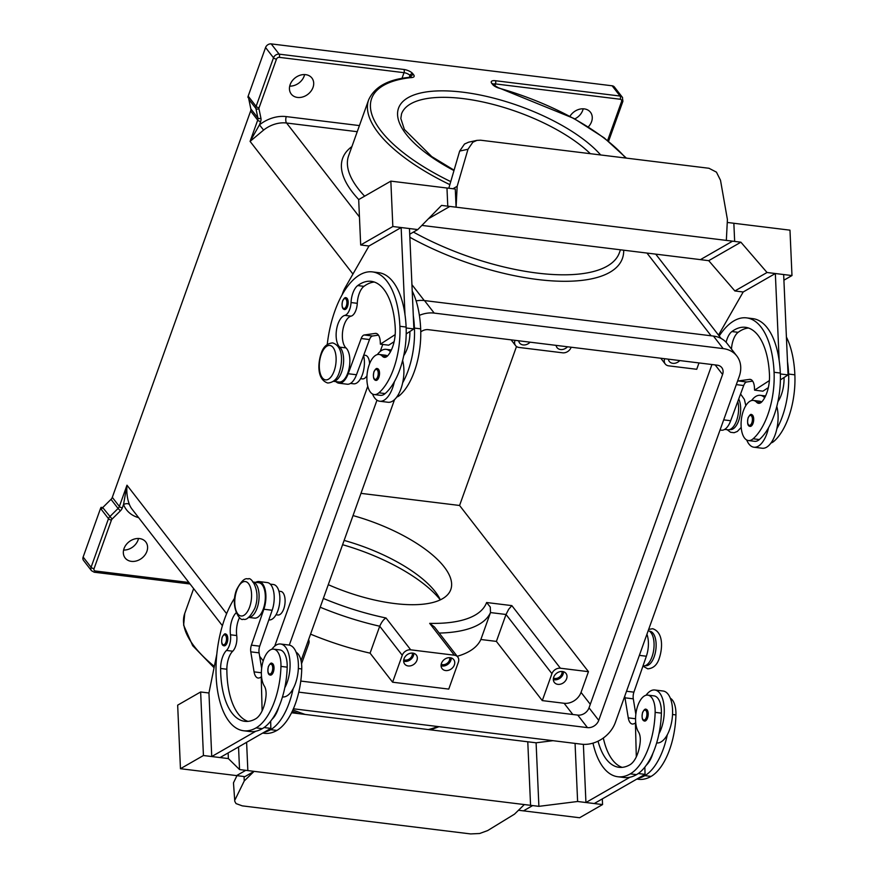 <?xml version="1.0" encoding="UTF-8"?>
<svg xmlns="http://www.w3.org/2000/svg" width="878" height="878" viewBox="0 0 878 878"><rect width="100%" height="100%" fill="white"/><g stroke="black" fill="none" stroke-linecap="round" stroke-linejoin="round"><path stroke-width="1.32" d="M346.031 297.763A5.937 2.81 97 0 1 347.512 306.51A5.937 2.81 97 0 1 344.582 309.561C342.233 309.111 341.564 306.246 342.563 300.945C343.978 298.235 345.142 297.17 346.031 297.763M333.453 381.271A17.823 8.429 -83 0 0 343.013 366.806A17.823 8.429 -83 0 0 339.753 347.139A16.638 7.869 97 0 1 336.559 329.579A16.638 7.869 97 0 1 344.845 315.389A11.886 5.619 -83 0 0 351.035 302.559A16.638 7.869 97 0 1 357.719 285.569A66.563 31.476 97 0 1 371.251 281.333A66.563 31.476 97 0 1 395.287 328.932A23.772 11.238 97 0 1 387.878 355.568A11.886 5.619 97 0 1 384.388 357.346A11.886 5.619 97 0 1 382.446 356.27A20.205 9.559 -83 0 0 379.153 354.46A20.205 9.559 -83 0 0 374.456 356.216A20.205 9.559 -83 0 0 366.883 378.177A20.205 9.559 -83 0 0 374.226 394.562A20.205 9.559 -83 0 0 378.912 392.806A56.225 26.592 -83 0 0 399.885 326.287A76.068 35.976 -83 0 0 372.404 271.895A76.068 35.976 -83 0 0 327.253 344.439M387.472 356.007A20.205 9.559 -83 0 0 385.387 355.228L379.153 354.46M369.616 363.679A11.886 5.619 -83 0 0 365.336 355.305L363.755 355.118M764.661 397.756A26.153 12.369 -83 0 0 760.304 395.319A26.153 12.369 -83 0 0 751.557 400.566M746.706 439.988A26.153 12.369 -83 0 0 748.956 444.048A26.153 12.369 -83 0 0 753.928 447.22A26.153 12.369 -83 0 0 768.546 427.718A56.225 26.592 -83 0 0 780.312 373.04A76.068 35.976 -83 0 0 779.17 360.573A76.068 35.976 -83 0 0 752.83 318.637L746.596 317.88A76.068 35.976 -83 0 0 719.203 336M750.108 426.39A5.937 2.81 -83 0 0 753.039 423.339A5.937 2.81 -83 0 0 751.557 414.603C750.888 413.834 749.724 414.899 748.089 417.785C747.057 423.306 747.727 426.181 750.108 426.39M225.635 634.026A5.937 2.81 97 0 1 227.117 642.773A5.937 2.81 97 0 1 224.186 645.824C221.805 645.615 221.124 642.74 222.156 637.219C223.802 634.333 224.955 633.268 225.635 634.026M270.281 584.133L273.409 584.518A17.823 8.429 97 0 1 277.525 587.777A17.823 8.429 97 0 1 278.677 608.092A17.823 8.429 97 0 1 269.063 619.912L268.833 619.879M296.138 652.266A20.205 9.559 97 0 1 301.747 668.948A56.225 26.592 97 0 1 276.877 730.441A76.068 35.976 97 0 1 264.41 733.317L262.643 733.097M253.248 582.092A17.823 8.429 97 0 1 256.738 585.22A17.823 8.429 97 0 1 258.055 604.909A17.823 8.429 97 0 1 248.913 617.388M252.623 581.971L258.856 582.729A17.823 8.429 97 0 1 262.972 585.988A17.823 8.429 97 0 1 264.124 606.314A17.823 8.429 97 0 1 254.51 618.123L248.276 617.355M236.193 612.756A16.638 7.869 -83 0 0 230.475 634.783A11.886 5.619 97 0 1 226.48 650.444A16.638 7.869 -83 0 0 220.619 668.476A66.563 31.476 -83 0 0 244.775 721.321A66.563 31.476 -83 0 0 255.685 718.808A23.772 11.238 -83 0 0 266.012 695.925A11.886 5.619 -83 0 0 264.366 686.091A20.205 9.559 97 0 1 261.392 672.01A20.205 9.559 97 0 1 273.64 649.149A20.205 9.559 97 0 1 280.96 666.391A56.225 26.592 97 0 1 256.091 727.884A76.068 35.976 97 0 1 243.623 730.759A76.068 35.976 97 0 1 216.317 679.605A76.068 35.976 97 0 1 234.645 598.083M273.64 649.149L279.873 649.907A20.205 9.559 97 0 1 287.194 667.159A56.225 26.592 97 0 1 284.779 687.77A26.153 12.369 -83 0 0 285.569 647.185A26.153 12.369 -83 0 0 280.598 644.013A26.153 12.369 -83 0 0 271.851 649.27M278.93 591.19L280.795 591.421A11.886 5.619 97 0 1 283.759 608.904A11.886 5.619 97 0 1 277.898 615.006L276.021 614.776M646.043 695.255A26.153 12.369 97 0 1 654.79 689.998A26.153 12.369 97 0 1 659.762 693.159A26.153 12.369 97 0 1 658.972 733.756A56.225 26.592 97 0 1 636.517 774.637A76.068 35.976 97 0 1 629.998 777.217L585.933 802.514L594.252 803.535L645.045 774.363L638.24 773.529M654.79 689.998L663.11 691.019A26.153 12.369 -83 0 1 668.081 694.191A26.153 12.369 -83 0 1 667.291 734.776A26.153 12.369 97 0 1 656.733 742.92L656.667 742.909M647.536 718.017A5.937 2.81 97 0 1 644.606 721.068C642.246 720.629 641.577 717.754 642.575 712.464C643.991 709.742 645.154 708.678 646.054 709.281A5.937 2.81 97 0 1 647.536 718.017M567.517 346.777A7.364 5.861 -37.8 0 1 560.559 349.532A7.364 5.861 -37.8 0 1 557.036 347.622A7.364 5.861 -37.8 0 1 556.081 345.372M553.458 678.09A5.85 4.653 142.2 0 0 554.819 678.464A5.85 4.653 142.2 0 0 561.997 671.461M553.338 679.583A7.364 5.861 142.2 0 0 554.347 679.791A7.364 5.861 142.2 0 0 563.478 671.714M557.87 684.346A7.364 5.861 -37.8 0 1 554.347 682.447A7.364 5.861 -37.8 0 1 554.852 675.05A7.364 5.861 -37.8 0 1 562.469 671.505A7.364 5.861 -37.8 0 1 565.992 673.415A7.364 5.861 -37.8 0 1 565.487 680.801A7.364 5.861 -37.8 0 1 557.87 684.346M679.77 360.573A7.364 5.861 -37.8 0 1 672.822 363.327A7.364 5.861 -37.8 0 1 669.288 361.418A7.364 5.861 -37.8 0 1 668.334 359.168M441.206 664.295A5.85 4.653 142.2 0 0 442.556 664.679A5.85 4.653 142.2 0 0 449.745 657.677M441.074 665.787A7.364 5.861 142.2 0 0 442.084 665.996A7.364 5.861 142.2 0 0 451.226 657.918M445.618 670.551A7.364 5.861 -37.8 0 1 442.095 668.652A7.364 5.861 -37.8 0 1 442.6 661.255A7.364 5.861 -37.8 0 1 450.216 657.71A7.364 5.861 -37.8 0 1 453.739 659.619A7.364 5.861 -37.8 0 1 453.235 667.006A7.364 5.861 -37.8 0 1 445.618 670.551M530.092 342.179A7.364 5.861 -37.8 0 1 523.145 344.933A7.364 5.861 -37.8 0 1 519.611 343.024A7.364 5.861 -37.8 0 1 518.668 340.774M412.331 653.078A5.85 4.653 -37.8 0 1 405.142 660.08A5.85 4.653 -37.8 0 1 403.781 659.696M413.801 653.331A7.364 5.861 -37.8 0 1 404.67 661.397A7.364 5.861 -37.8 0 1 403.66 661.189M408.193 665.952A7.364 5.861 -37.8 0 1 404.67 664.053A7.364 5.861 -37.8 0 1 405.175 656.656A7.364 5.861 -37.8 0 1 412.792 653.111A7.364 5.861 -37.8 0 1 416.326 655.021A7.364 5.861 -37.8 0 1 415.821 662.407A7.364 5.861 -37.8 0 1 408.193 665.952M648.227 630.624A17.823 8.429 97 0 1 651.717 633.751A17.823 8.429 97 0 1 652.87 654.077A17.823 8.429 97 0 1 643.256 665.897L643.025 665.864M598.039 741.164A66.563 31.476 -83 0 0 618.968 767.306A66.563 31.476 -83 0 0 629.877 764.793A23.772 11.238 -83 0 0 640.205 741.91A11.886 5.619 -83 0 0 638.547 732.065A20.205 9.559 97 0 1 635.573 717.985A20.205 9.559 97 0 1 647.821 695.124A20.205 9.559 97 0 1 655.142 712.376A56.225 26.592 97 0 1 630.283 773.869A76.068 35.976 97 0 1 617.805 776.745A76.068 35.976 97 0 1 592.979 743.128M271.862 663.296A5.937 2.81 97 0 1 273.343 672.043A5.937 2.81 97 0 1 270.413 675.094C268.031 674.875 267.351 672.01 268.383 666.479C270.029 663.603 271.181 662.539 271.862 663.296M280.598 644.013L288.917 645.034A26.153 12.369 97 0 1 293.889 648.205A26.153 12.369 97 0 1 293.098 688.791A26.153 12.369 97 0 1 282.54 696.945L282.475 696.934M216.822 654.143L208.942 692.994L200.634 691.974L177.663 705.166L180.462 768.711L236.588 775.603L245.763 770.335L236.577 775.614L244.896 776.635L254.082 771.356L524.331 804.566L514.508 814.147L487.674 830.566L479.651 833.507L470.63 833.924L242.273 805.861L236.028 803.579L234.788 801.362L233.471 782.825L234.788 801.362M771.005 442.973A20.205 9.559 -83 0 0 773.891 441.349A56.225 26.592 -83 0 0 794.864 374.818A76.068 35.976 -83 0 0 786.403 337.031M724.668 429.397L727.796 429.781A17.823 8.429 -83 0 0 736.631 420.507A17.823 8.429 -83 0 0 737.783 401.52M726.117 342.299A16.638 7.869 97 0 1 731.901 331.555A66.563 31.476 97 0 1 745.433 327.307A66.563 31.476 97 0 1 769.479 374.906A23.772 11.238 97 0 1 762.071 401.553A11.886 5.619 97 0 1 758.581 403.32A11.886 5.619 97 0 1 756.638 402.256A20.205 9.559 -83 0 0 753.335 400.434A20.205 9.559 -83 0 0 748.649 402.19A20.205 9.559 -83 0 0 741.076 424.162A20.205 9.559 -83 0 0 748.407 440.547L754.652 441.316A20.205 9.559 -83 0 0 759.338 439.56A56.225 26.592 -83 0 0 768.546 427.718M748.407 440.547A20.205 9.559 -83 0 0 753.105 438.791A56.225 26.592 -83 0 0 774.078 372.272A76.068 35.976 -83 0 0 746.596 317.88M378.857 377.364A5.937 2.81 -83 0 0 377.375 368.617C376.475 368.025 375.312 369.089 373.896 371.8C372.898 377.101 373.567 379.965 375.916 380.415A5.937 2.81 -83 0 0 378.857 377.364M374.226 394.562L380.459 395.33A20.205 9.559 -83 0 0 385.146 393.574A56.225 26.592 -83 0 0 394.365 381.732A26.153 12.369 97 0 1 379.735 401.235L388.054 402.267A26.153 12.369 -83 0 0 402.673 382.753A56.225 26.592 -83 0 0 414.438 328.076A76.068 35.976 -83 0 0 413.297 315.619L409.466 228.554L401.147 227.534L368.99 246.005L360.682 244.984L358.685 199.591L390.842 181.131L392.839 226.513L417.785 229.575L441.535 205.408L449.843 206.44L447.769 206.165L446.968 188.002L455.287 189.033L456.088 207.186L457.164 186.323L452.949 188.737M402.607 360.474A26.153 12.369 97 0 1 402.673 382.753M379.735 401.235A26.153 12.369 97 0 1 374.763 398.074A26.153 12.369 97 0 1 372.513 394.002M476.93 140.381L468.611 142.192L464.506 144.036L459.666 151.082L467.985 149.26L472.836 142.214L476.93 140.381L480.606 140.206L708.974 168.269L716.448 172.143L720.509 180.286L727.412 219.533L726.336 240.396L734.656 241.417L732.57 241.165L700.414 259.647L732.57 241.165L740.889 242.196L767.032 272.498L791.978 275.56L783.911 280.192M516.505 346.503L459.578 505.476L588.458 671.67L560.394 668.224A7.134 5.674 142.2 0 0 551.933 673.667L506.024 614.479L496.388 641.401L480.859 639.491L490.495 612.57L506.024 614.479L508.658 609.31L511.841 605.611L486.599 602.517A136.683 51.791 -160.3 0 1 429.682 623.358L434.456 626.958L457.778 657.04A7.134 5.674 142.2 0 0 454.376 655.197L410.717 649.83L386.024 617.991A136.683 51.791 -160.3 0 1 323.356 598.445M439.198 633.071A143.816 54.491 19.7 0 0 490.495 612.57L490.286 607.049L486.599 602.517M320.207 607.225A143.816 54.491 19.7 0 0 364.557 622.425A143.816 54.491 19.7 0 0 379.724 626.223L370.077 653.144A143.816 54.491 -160.3 0 1 354.91 649.347A143.816 54.491 -160.3 0 1 310.571 634.146M342.596 544.711A108.115 40.959 -160.3 0 1 440.317 599.861M353.022 515.573A98.599 37.359 -160.3 0 1 450.787 589.566A98.599 37.359 -160.3 0 1 394.573 603.537A98.599 37.359 -160.3 0 1 328.284 584.682M139.547 538.576A13.071 10.404 -37.8 0 1 145.792 541.956A13.071 10.404 -37.8 0 1 144.903 555.072A13.071 10.404 -37.8 0 1 131.382 561.36A13.071 10.404 -37.8 0 1 125.137 557.98A13.071 10.404 -37.8 0 1 126.026 544.876A13.071 10.404 -37.8 0 1 139.547 538.576M123.6 550.056A13.071 10.404 142.2 0 0 138.504 538.499M569.943 116.302A13.071 10.404 -37.8 0 1 584.221 108.883A13.071 10.404 -37.8 0 1 590.477 112.263A13.071 10.404 -37.8 0 1 588.271 126.904M297.499 97.436A13.071 10.404 -37.8 0 1 291.244 94.056A13.071 10.404 -37.8 0 1 292.144 80.941A13.071 10.404 -37.8 0 1 305.654 74.652A13.071 10.404 -37.8 0 1 311.909 78.032A13.071 10.404 -37.8 0 1 311.01 91.136A13.071 10.404 -37.8 0 1 297.499 97.436M222.397 625.696L132.04 509.152A28.524 22.696 -37.8 0 1 129.472 504.641C127.244 498.934 126.421 492.459 126.981 485.194L119.364 506.463L112.307 497.354A4.752 3.786 -37.8 0 1 111.78 498.408A4.752 3.786 -37.8 0 1 111.012 499.352L118.069 508.461L109.783 516.67A4.752 3.786 142.2 0 0 109.015 517.625A4.752 3.786 142.2 0 0 108.488 518.678L91.082 567.276A4.752 3.786 142.2 0 0 91.257 570.349A4.752 3.786 142.2 0 0 91.488 570.7L94.209 572.215L190.065 583.991M188.902 582.487L95.384 570.996A2.382 1.888 -37.8 0 1 94.045 568.67L111.44 520.072A2.382 1.888 -37.8 0 1 112.099 519.074L102.726 507.572A4.752 3.786 142.2 0 0 101.969 508.483L101.091 507.341A4.752 3.786 142.2 0 0 101.069 507.374A4.752 3.786 142.2 0 0 100.542 508.428L83.136 557.025A4.752 3.786 142.2 0 0 83.311 560.109A4.752 3.786 142.2 0 0 83.542 560.449L91.488 570.7M614.644 87.372A4.752 3.786 142.2 0 0 614.413 87.021A4.752 3.786 142.2 0 0 612.131 85.792L271.203 43.9A4.752 3.786 142.2 0 0 267.834 44.756A4.752 3.786 142.2 0 0 265.562 47.533L273.508 57.772A2.382 0.9 19.7 0 0 274.748 58.661A2.382 0.9 19.7 0 0 276.471 59.166A2.382 1.888 -37.8 0 1 279.292 57.355L404.023 72.676A4.752 1.8 -160.3 0 1 407.48 73.708A4.752 1.8 -160.3 0 1 409.949 75.464L410.827 76.605A4.752 1.8 -160.3 0 1 411.145 77.198C388.91 78.932 374.752 86.483 368.65 99.829A143.816 54.491 19.7 0 0 449.865 184.643M450.743 181.614A141.435 53.591 -160.3 0 1 412.089 77.494A7.134 2.7 19.7 0 0 413.648 74.795L412.77 73.653A7.134 2.7 19.7 0 0 403.88 69.472L279.149 54.151A4.752 3.786 142.2 0 0 275.78 54.996A4.752 3.786 142.2 0 0 273.508 57.772L256.113 106.37L248.167 96.13A4.752 3.786 142.2 0 0 247.925 97.217A4.752 3.786 142.2 0 0 247.925 97.26L248.803 98.391A4.752 3.786 142.2 0 0 248.858 99.412L250.823 108.872A4.752 3.786 -37.8 0 1 250.878 109.926A4.752 3.786 -37.8 0 1 250.636 111.012L257.693 120.121A2.382 0.9 19.7 0 0 258.933 120.999A2.382 0.9 19.7 0 0 260.656 121.515A7.134 5.674 142.2 0 0 260.942 118.31L258.977 108.839A2.382 1.888 -37.8 0 1 259.076 107.764L276.471 59.166M226.623 613.689L126.981 485.194L123.524 504.521A33.276 26.472 142.2 0 0 138.625 517.658M359.42 125.587L286.294 116.598A33.276 26.472 142.2 0 0 259.471 124.841L250.087 141.391L263.587 130.087A28.524 22.696 -37.8 0 1 286.579 123.019L357.236 131.7M260.656 121.515L259.471 124.841L263.587 130.087M129.472 504.641A4.752 2.81 -21.5 0 0 123.524 504.521L122.327 507.857A2.382 0.9 -160.3 0 1 120.604 507.341A2.382 0.9 -160.3 0 1 119.364 506.463A4.752 3.786 -37.8 0 1 118.848 507.517A4.752 3.786 -37.8 0 1 118.069 508.461L120.385 510.853A7.134 5.674 142.2 0 0 122.327 507.857M112.307 497.354L250.636 111.012M248.167 96.13L265.562 47.533M102.726 507.572L111.012 499.352M101.091 507.341L102.748 507.539M289.707 86.132A13.071 10.404 142.2 0 0 304.611 74.564M574.761 118.914A13.071 10.404 142.2 0 0 583.179 108.795M698.998 362.932L696.726 369.287L668.663 365.841A7.134 5.674 -37.8 0 1 665.25 363.997A7.134 5.674 -37.8 0 1 664.646 358.861L664.701 358.718M571.15 347.227L571.106 347.37A7.134 5.674 -37.8 0 1 562.644 352.813L518.986 347.447A7.134 5.674 142.2 0 1 515.573 345.603L511.106 339.841M515.024 340.324L514.969 340.466A7.134 5.674 142.2 0 0 515.573 345.603M459.578 505.476L360.979 493.359M588.458 671.67L581.038 692.38A14.267 11.348 -37.8 0 1 564.115 703.278L542.286 700.6L496.388 641.401M344.132 540.42A98.599 37.359 -160.3 0 1 440.35 599.839M457.778 657.04A7.134 5.674 142.2 0 1 458.382 662.177L448.746 689.098L392.609 682.206L402.256 655.273L379.724 626.223C381.667 621.909 383.763 619.166 386.024 617.991M551.933 673.667L542.286 700.6M308.639 639.535A7.134 5.674 -37.8 0 1 308.705 643.783L301.538 663.801M480.859 639.491A143.816 54.491 -160.3 0 1 457.208 656.294M392.609 682.206L370.077 653.144M448.812 188.232L459.666 151.082M467.985 149.26L457.164 186.323M390.842 181.131L446.968 188.024L447.769 206.165L726.336 240.396M727.258 222.452L733.854 223.253L734.656 241.417L733.854 223.275L789.98 230.168L791.978 275.56M421.89 225.405L700.414 259.625M449.843 206.44L428.464 218.721M776.8 406.448A26.153 12.369 97 0 1 776.865 428.738A56.225 26.592 -83 0 0 788.62 374.061A76.068 35.976 -83 0 0 787.489 361.604L783.659 274.54L775.34 273.519L743.183 291.99L719.312 333.706A23.772 11.238 -83 0 0 718.544 335.155M700.414 259.647L708.722 260.667L734.875 290.958L767.032 272.498M734.875 290.958L743.183 291.99M708.722 260.667L740.889 242.196M409.719 234.217L417.785 229.575M360.682 244.984L392.839 226.513M401.147 227.534L404.977 314.598A76.068 35.976 -83 0 0 378.637 272.663L372.404 271.895M413.297 315.619L413.878 328.932L406.152 327.988M342.135 294.799A23.772 11.238 97 0 1 345.12 287.732L368.99 246.005M377.375 354.58A26.153 12.369 97 0 1 386.111 349.334A26.153 12.369 97 0 1 390.469 351.771M396.812 396.988A20.205 9.559 -83 0 0 399.699 395.363A56.225 26.592 -83 0 0 420.672 328.844A76.068 35.976 -83 0 0 412.221 291.057M350.476 383.423L353.604 383.807A17.823 8.429 -83 0 0 362.438 374.533A17.823 8.429 -83 0 0 363.591 355.546M779.17 360.573L775.34 273.519M731.484 349.104A16.638 7.869 97 0 1 738.146 332.323A66.563 31.476 97 0 1 748.517 328.021M737.476 381.359A7.134 3.369 97 0 1 738.431 380.953L749.45 379.384A11.886 5.619 97 0 1 750.174 379.373A11.886 5.619 97 0 1 754.465 387.878L754.564 390.15L769.38 380.591M780.344 373.962L788.071 374.917L780.388 379.867M787.489 361.604L788.071 374.917M754.564 390.15L762.883 391.171L768.327 387.659M752.665 381.14L746.739 381.985A7.134 3.369 -83 0 0 743.699 385.53L730.683 420.727A19.02 8.989 97 0 1 721.409 430.198L720.048 430.033M761.665 401.992A20.205 9.559 -83 0 0 759.58 401.202L753.335 400.434M784.054 377.507A23.772 11.238 97 0 1 777.919 401.652M233.471 782.825L236.972 775.658M246.608 742.305L247.848 770.588L245.763 770.335L254.082 771.356L244.26 780.937L235.15 799.54M244.062 776.536L244.26 780.937M518.492 810.251L523.464 810.866L532.65 805.587L524.331 804.566M291.551 712.76L527.777 741.789L530.564 805.324L532.65 805.587M247.848 770.588L239.54 769.556L228.379 758.581L203.433 755.519L180.462 768.711M523.475 810.855L579.59 817.747L602.56 804.566L577.614 801.493L538.894 806.344L530.564 805.324L527.777 741.778L536.096 742.799L552.997 740.681M536.096 742.799L538.894 806.344M575.068 743.392L577.614 801.493M583.376 744.346L585.933 802.514M602.319 798.903L602.56 804.566M629.998 777.217A76.068 35.976 97 0 1 624.049 777.513L617.805 776.745M238.542 746.948L239.54 769.556M228.126 752.929L228.379 758.581M208.953 692.994L211.741 756.54L220.06 757.56L270.852 728.389L264.048 727.555M200.634 691.974L203.433 755.519M211.741 756.54L255.805 731.231A76.068 35.976 97 0 1 249.857 731.528L243.623 730.759M272.114 719.203A23.772 11.238 -83 0 0 278.754 707.196M270.665 721.123L270.852 728.389M293.098 688.791A56.225 26.592 97 0 1 270.643 729.673A76.068 35.976 97 0 1 264.124 732.252M635.837 714.352L633.29 698.833A7.134 3.369 97 0 1 633.905 692.16L646.362 656.228A19.02 8.989 -83 0 0 646.932 634.245M644.858 767.109L645.045 774.363M624.818 695.991A7.134 3.369 -83 0 0 624.971 697.812L628.264 717.853A11.886 5.619 -83 0 0 632.325 724.021A11.886 5.619 -83 0 0 634.267 723.571L635.76 722.956M635.42 722.912L636.309 756.869M603.329 738.014A66.563 31.476 -83 0 0 622.129 767.361M646.307 765.188A23.772 11.238 -83 0 0 652.947 753.181M667.291 734.776A56.225 26.592 97 0 1 644.836 775.658A76.068 35.976 97 0 1 638.306 778.237M647.821 695.124L654.066 695.892A20.205 9.559 97 0 1 661.386 713.134A56.225 26.592 97 0 1 658.972 733.756M670.331 698.24A20.205 9.559 97 0 1 675.939 714.922A56.225 26.592 97 0 1 651.07 776.415A76.068 35.976 97 0 1 638.602 779.302L636.835 779.082M402.256 655.273A7.134 5.674 -37.8 0 1 410.717 649.83M274.726 646.12L367.772 386.254M380.24 351.441L382.742 344.45M416.117 300.891A28.524 22.696 -37.8 0 1 424.491 300.572L713.452 336.076A28.524 22.696 -37.8 0 1 727.094 343.452L736.807 355.974A28.524 22.696 -37.8 0 1 739.21 376.519L615.368 722.396A28.524 22.696 -37.8 0 1 581.521 744.193L293.395 708.787M300.77 681.065L577.746 715.098A9.504 7.562 142.2 0 0 589.028 707.833L711.948 364.524M420.76 331.906A9.504 7.562 -37.8 0 1 428.266 329.667L717.227 365.171A9.504 7.562 -37.8 0 1 721.782 367.63A9.504 7.562 -37.8 0 1 722.583 374.478L598.741 720.355A9.504 7.562 -37.8 0 1 587.459 727.621L298.772 692.149M301.044 660.75L394.551 399.6M289.29 645.089L376.98 400.181M419.377 315.356A28.524 22.696 -37.8 0 1 434.204 313.095L723.165 348.599A28.524 22.696 -37.8 0 1 736.807 355.974M284.779 687.77A56.225 26.592 97 0 1 262.324 728.652A76.068 35.976 97 0 1 255.805 731.231M239.562 617.541A16.638 7.869 -83 0 0 236.72 635.551A11.886 5.619 97 0 1 232.714 651.213A16.638 7.869 -83 0 0 226.853 669.245A66.563 31.476 -83 0 0 247.936 721.376M262.116 710.884L261.227 676.927L260.075 677.586A11.886 5.619 97 0 1 258.132 678.035A11.886 5.619 97 0 1 254.071 671.868L250.79 651.838A7.134 3.369 97 0 1 251.404 645.154L263.861 609.233A19.02 8.989 -83 0 0 259.01 581.554A19.02 8.989 -83 0 0 255.75 582.355M259.01 581.554L267.318 582.575A19.02 8.989 97 0 1 272.169 610.254L259.712 646.175A7.134 3.369 -83 0 0 259.098 652.859L261.644 668.367M776.865 428.738A26.153 12.369 97 0 1 762.236 448.241L753.928 447.22M360.562 378.67L362.438 378.901A11.886 5.619 -83 0 0 366.982 375.641M394.365 381.732A56.225 26.592 -83 0 0 406.119 327.055A76.068 35.976 -83 0 0 404.977 314.598M333.388 381.315L339.051 382.018A17.823 8.429 -83 0 0 349.126 368.233A17.823 8.429 -83 0 0 345.987 347.907A16.638 7.869 97 0 1 342.793 330.347A16.638 7.869 97 0 1 351.079 316.146A11.886 5.619 -83 0 0 357.28 303.316A16.638 7.869 97 0 1 363.953 286.338A66.563 31.476 97 0 1 374.324 282.047M413.878 328.932L409.872 331.522A23.772 11.238 97 0 1 403.726 355.678M395.188 334.606L380.372 344.165L388.691 345.186L394.134 341.674M406.196 333.892L409.872 331.522M380.372 344.165L380.273 341.893A11.886 5.619 -83 0 0 375.982 333.399A11.886 5.619 -83 0 0 375.268 333.41L364.238 334.979A7.134 3.369 -83 0 0 361.187 338.524L348.182 373.732A19.02 8.989 97 0 1 338.908 383.192L347.216 384.213A19.02 8.989 -83 0 0 356.49 374.752L369.506 339.545A7.134 3.369 97 0 1 372.546 336L378.473 335.155M338.908 383.192A19.02 8.989 97 0 1 335.945 381.634M249.615 607.082A17.351 8.209 97 0 1 237.762 613.887A17.351 8.209 97 0 1 236.731 590.455A17.351 8.209 97 0 1 248.584 583.65A17.351 8.209 97 0 1 249.615 607.082M649.49 631.227A17.351 8.209 97 0 1 654.165 656.788A17.351 8.209 97 0 1 645.264 665.645M346.338 305.95A4.994 2.36 -83 0 0 346.042 299.211A4.994 2.36 -83 0 0 342.629 301.165A4.994 2.36 -83 0 0 342.925 307.904A4.994 2.36 -83 0 0 346.338 305.95M382.446 356.27L386.539 356.775M334.156 370.966A17.351 8.209 -83 0 0 333.124 347.545A17.351 8.209 -83 0 0 321.271 354.35A17.351 8.209 -83 0 0 322.303 377.781A17.351 8.209 -83 0 0 334.156 370.966M748.155 418.005A4.994 2.36 -83 0 0 748.451 424.743A4.994 2.36 -83 0 0 751.853 422.779A4.994 2.36 -83 0 0 751.557 416.04A4.994 2.36 -83 0 0 748.155 418.005M222.222 637.439A4.994 2.36 97 0 1 225.635 635.474A4.994 2.36 97 0 1 225.931 642.213A4.994 2.36 97 0 1 222.518 644.178A4.994 2.36 97 0 1 222.222 637.439M298.344 668.531L301.747 668.948M280.96 666.391L287.194 667.159M646.351 717.469A4.994 2.36 97 0 1 642.937 719.422A4.994 2.36 97 0 1 642.641 712.684A4.994 2.36 97 0 1 646.054 710.719A4.994 2.36 97 0 1 646.351 717.469M268.448 666.698A4.994 2.36 97 0 1 271.862 664.745A4.994 2.36 97 0 1 272.158 671.483A4.994 2.36 97 0 1 268.745 673.437A4.994 2.36 97 0 1 268.448 666.698M729.805 429.54A17.351 8.209 -83 0 0 738.694 420.683A17.351 8.209 -83 0 0 738.727 398.963M773.891 441.349L772.201 441.14M759.338 439.56L753.105 438.791M377.672 376.805A4.994 2.36 -83 0 0 377.375 370.066A4.994 2.36 -83 0 0 373.962 372.02A4.994 2.36 -83 0 0 374.258 378.758A4.994 2.36 -83 0 0 377.672 376.805M454.091 170.178L431.724 156.569L404.385 129.45L400.829 118.53L401.52 113.942A108.115 40.959 -160.3 0 1 463.156 98.61A108.115 40.959 -160.3 0 1 590.334 153.694M600.673 154.967A112.867 42.759 19.7 0 0 462.871 92.19A112.867 42.759 19.7 0 0 397.668 111.912A112.867 42.759 19.7 0 0 453.97 170.573M403.88 69.472A2.382 1.119 97 0 1 404.286 70.888A2.382 1.119 97 0 1 404.023 72.676L401.948 78.471M413.648 74.795A2.382 1.888 142.2 0 0 410.827 76.605L410.597 77.253M620.461 249.802L619.418 252.71A143.816 54.491 -160.3 0 1 537.424 273.102A143.816 54.491 -160.3 0 1 492.843 264.124A143.816 54.491 -160.3 0 1 413.428 232.077M364.633 196.178A143.816 54.491 -160.3 0 1 348.621 155.757L368.65 99.829M494.753 85.989L495.488 83.926L620.219 99.247A2.382 1.888 -37.8 0 1 621.558 101.574L607.62 140.513M493.085 84.211A4.752 1.8 -160.3 0 1 495.488 83.926A2.382 1.119 97 0 0 495.752 82.126A2.382 1.119 97 0 0 495.346 80.71A7.134 2.7 19.7 0 0 491.757 83.355A2.382 1.888 -37.8 0 1 493.019 84.145M100.542 508.428L108.488 518.678A2.382 0.9 -160.3 0 0 109.717 519.556A2.382 0.9 -160.3 0 0 111.44 520.072M437.815 726.534A143.816 54.491 -160.3 0 1 428.288 729.563M94.045 568.67A2.382 0.9 -160.3 0 1 92.322 568.154A2.382 0.9 -160.3 0 1 91.082 567.276L83.136 557.025M95.384 570.996A2.382 1.119 97 0 1 94.605 572.127A2.382 1.119 97 0 1 94.209 572.215M612.131 85.792L620.077 96.042A2.382 1.119 97 0 1 620.483 97.447A2.382 1.119 97 0 1 620.219 99.247M622.59 97.612A4.752 3.786 142.2 0 0 622.359 97.271A4.752 3.786 142.2 0 0 620.077 96.042L495.346 80.71M248.858 99.412L255.926 108.51A2.382 1.339 -11.7 0 0 257.188 109.081A2.382 1.339 -11.7 0 0 258.977 108.839M259.076 107.764A2.382 0.9 19.7 0 1 257.342 107.259A2.382 0.9 19.7 0 1 256.113 106.37A4.752 3.786 142.2 0 0 255.871 107.467A4.752 3.786 142.2 0 0 255.926 108.51L257.88 117.981A2.382 1.339 -11.7 0 0 259.142 118.552A2.382 1.339 -11.7 0 0 260.942 118.31M250.823 108.872L257.88 117.981A4.752 3.786 -37.8 0 1 257.945 119.035A4.752 3.786 -37.8 0 1 257.693 120.121L250.087 141.391L352.945 274.046M271.203 43.9L279.149 54.151A2.382 1.119 97 0 1 279.555 55.555A2.382 1.119 97 0 1 279.292 57.355M412.77 73.653A2.382 1.888 142.2 0 0 409.949 75.464L409.258 77.396M491.757 83.355L492.646 84.497A7.134 2.7 19.7 0 0 499.165 88.195L493.776 85.111A2.382 1.888 -37.8 0 1 493.897 85.287M499.165 88.195A141.435 53.591 -160.3 0 1 625.696 158.04M608.575 141.281L622.919 101.233A2.382 0.9 -160.3 0 1 622.765 101.42A2.382 0.9 -160.3 0 1 621.558 101.574M286.294 116.598A4.752 2.25 -83 0 0 285.767 120.187A4.752 2.25 -83 0 0 286.579 123.019L359.453 216.987M351.902 146.593A148.569 56.291 19.7 0 0 358.74 199.558M409.85 237.279A148.569 56.291 19.7 0 0 537.709 279.522A148.569 56.291 19.7 0 0 623.687 250.197M646.954 253.062L711.114 335.791M411.936 284.681L424.239 300.539M112.099 519.074L120.385 510.853M259.668 656.305L263.213 660.882M492.646 84.497A2.382 1.888 -37.8 0 1 493.776 85.111L492.799 83.838L492.777 84.595M412.089 77.494A2.382 1.723 -95.6 0 0 411.113 77.198L411.145 77.703M305.094 714.429A143.816 54.491 -160.3 0 1 292.89 709.94M214.342 666.391A143.816 54.491 -160.3 0 1 184.731 613.47L193.643 588.6M581.038 692.38L590.29 704.31M429.682 623.358L454.376 655.197M560.394 668.224L511.841 605.611M564.115 703.278L572.818 714.494M749.45 379.384L750.866 379.559M738.431 380.953L746.739 381.985M736.313 384.619L743.699 385.53M723.691 419.871L730.683 420.727M738.146 332.323L731.901 331.555M760.721 402.761L756.638 402.256M780.312 373.04L774.078 372.272M794.864 374.818L788.62 374.061M628.264 717.853L635.562 718.753M624.971 697.812L633.29 698.833M626.519 691.249L633.905 692.16M639.371 655.372L646.362 656.228M661.386 713.134L655.142 712.376M636.517 774.637L630.283 773.869M675.939 714.922L672.537 714.505M651.07 776.415L644.836 775.658M589.028 707.833L598.741 720.355M577.746 715.098L587.459 727.621M715.164 364.919L722.583 374.478M424.491 300.572L434.204 313.095M713.452 336.076L723.165 348.599M256.091 727.884L262.324 728.652M220.619 668.476L226.853 669.245M226.48 650.444L232.714 651.213M230.475 634.783L236.72 635.551M270.643 729.673L276.877 730.441M272.169 610.254L263.861 609.233M259.712 646.175L251.404 645.154M259.098 652.859L250.79 651.838M261.37 672.767L254.071 671.868M399.885 326.287L406.119 327.055M378.912 392.806L385.146 393.574M357.719 285.569L363.953 286.338M351.035 302.559L357.28 303.316M344.845 315.389L351.079 316.146M339.753 347.139L345.987 347.907M414.438 328.076L420.672 328.844M398.019 395.155L399.699 395.363M356.49 374.752L348.182 373.732M369.506 339.545L361.187 338.524M372.546 336L364.238 334.979M376.673 333.574L375.268 333.41M327.746 383.017C333.41 382.578 337.273 378.989 339.336 372.239C342.683 362.164 343.386 346.36 332.674 342.914C327.011 343.353 323.148 346.953 321.074 353.691C317.726 363.766 317.024 379.57 327.746 383.017M243.206 619.133C240.451 622.151 229.795 607.346 236.544 589.807C241.088 581.181 244.951 577.581 248.134 579.019C250.888 575.99 261.545 590.806 254.796 608.344C250.252 616.971 246.389 620.57 243.206 619.133M642.926 666.128L647.745 668.838C653.408 668.399 657.271 664.8 659.345 658.061C662.692 647.986 663.395 632.182 652.672 628.725L648.655 629.427M740.571 393.981L744.39 399.413L745.828 405.625M727.214 429.715L730.573 432.283L734.118 432.711L737.344 431.438L741.197 427.432M760.304 395.319L765.561 395.956M430.516 729.837L439.022 726.677M614.413 87.021L622.359 97.271L622.919 101.233M626.387 158.117L604.163 137.846L573.828 118.409L499.066 87.976M655.723 254.137L721.09 338.436M298.41 713.605L292.264 711.29M214.067 667.73L192.688 645.681L183.634 625.169L184.731 613.47M665.25 363.997L660.783 358.235M391.368 349.982L386.111 349.334"/></g></svg>
